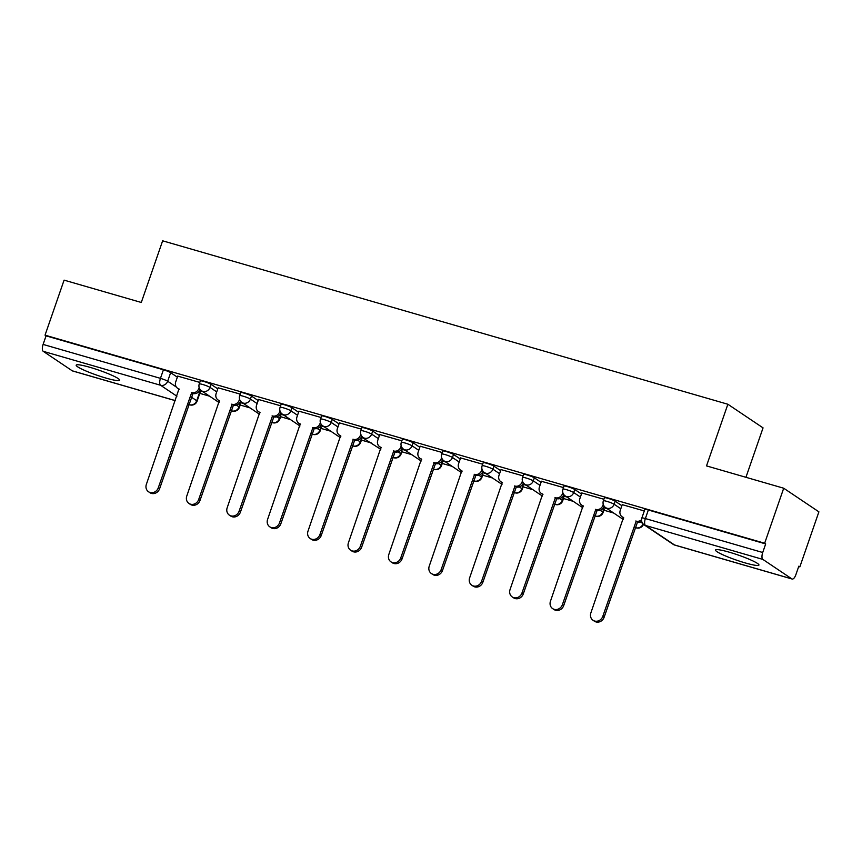 <?xml version="1.0" encoding="UTF-8"?>
<svg xmlns="http://www.w3.org/2000/svg" width="862" height="862" viewBox="0 0 862 862"><rect width="100%" height="100%" fill="white"/><g stroke="black" fill="none" stroke-linecap="round" stroke-linejoin="round"><path stroke-width="1.29" d="M217.774 388.848L211.061 384.344A5.894 0.69 -160.9 0 0 203.82 381.467A5.894 0.69 -160.9 0 0 200.307 380.918L199.251 383.956A5.894 0.69 19.1 0 1 202.775 384.506A5.894 0.69 19.1 0 1 210.005 387.383L216.718 391.887M258.18 400.539L251.467 396.024A5.894 0.69 -160.9 0 0 244.237 393.158A5.894 0.69 -160.9 0 0 240.713 392.598L239.668 395.647A5.894 0.69 19.1 0 1 243.181 396.197A5.894 0.69 19.1 0 1 250.411 399.074L257.124 403.578M298.586 412.219L291.873 407.715A5.894 0.69 -160.9 0 0 284.643 404.838A5.894 0.69 -160.9 0 0 281.131 404.289L280.075 407.327A5.894 0.69 19.1 0 1 283.587 407.877A5.894 0.69 19.1 0 1 290.828 410.754L297.541 415.258M339.003 423.899L332.29 419.395A5.894 0.69 -160.9 0 0 325.049 416.518A5.894 0.69 -160.9 0 0 321.537 415.969L320.481 419.018A5.894 0.69 19.1 0 1 324.004 419.568A5.894 0.69 19.1 0 1 331.234 422.445L337.947 426.949M379.409 435.59L372.696 431.086A5.894 0.69 -160.9 0 0 365.466 428.209A5.894 0.69 -160.9 0 0 361.954 427.66L360.898 430.698A5.894 0.69 19.1 0 1 364.41 431.248A5.894 0.69 19.1 0 1 371.641 434.125L378.353 438.629M419.816 447.27L413.103 442.766A5.894 0.69 -160.9 0 0 405.873 439.889A5.894 0.69 -160.9 0 0 402.36 439.34L401.304 442.378A5.894 0.69 19.1 0 1 404.817 442.939A5.894 0.69 19.1 0 1 412.058 445.805L418.77 450.32M460.233 458.961L453.52 454.457A5.894 0.69 -160.9 0 0 446.29 451.58A5.894 0.69 -160.9 0 0 442.766 451.031L441.721 454.069A5.894 0.69 19.1 0 1 445.234 454.619A5.894 0.69 19.1 0 1 452.464 457.496L459.177 462M500.639 470.641L493.926 466.137A5.894 0.69 -160.9 0 0 486.696 463.26A5.894 0.69 -160.9 0 0 483.183 462.711L482.127 465.749A5.894 0.69 19.1 0 1 485.64 466.299A5.894 0.69 19.1 0 1 492.881 469.176L499.583 473.691M541.056 482.332L534.343 477.828A5.894 0.69 -160.9 0 0 527.102 474.951A5.894 0.69 -160.9 0 0 523.59 474.402L522.534 477.44A5.894 0.69 19.1 0 1 526.057 477.99A5.894 0.69 19.1 0 1 533.287 480.867L540 485.371M581.462 494.012L574.749 489.508A5.894 0.69 -160.9 0 0 567.519 486.631A5.894 0.69 -160.9 0 0 563.996 486.082L562.951 489.12A5.894 0.69 19.1 0 1 566.463 489.67A5.894 0.69 19.1 0 1 573.693 492.547L580.406 497.051M621.868 505.703L615.156 501.188A5.894 0.69 -160.9 0 0 607.925 498.322A5.894 0.69 -160.9 0 0 604.413 497.762L603.357 500.811A5.894 0.69 19.1 0 1 606.87 501.361A5.894 0.69 19.1 0 1 614.11 504.238L620.823 508.742M745.221 562.918A22.983 2.694 -160.9 0 0 758.937 565.063A22.983 2.694 -160.9 0 0 729.22 552.176A22.983 2.694 -160.9 0 0 715.503 550.031A22.983 2.694 -160.9 0 0 745.221 562.918M105.907 378.062A22.983 2.694 -160.9 0 0 119.624 380.207A22.983 2.694 -160.9 0 0 89.907 367.309A22.983 2.694 -160.9 0 0 76.19 365.165A22.983 2.694 -160.9 0 0 105.907 378.062M199.801 393.363L209.606 396.197M240.207 405.043L250.023 407.888M280.624 416.734L290.429 419.568M321.03 428.414L330.846 431.248M361.437 440.105L371.253 442.939M401.854 451.785L411.659 454.619M442.26 463.465L452.076 466.31M482.666 475.156L492.482 477.99M523.083 486.836L532.899 489.681M563.489 498.527L573.305 501.361M603.906 510.207L613.712 513.052M798.697 566.539L799.85 566.873L798.826 566.183L795.852 574.749A5.894 2.37 106.1 0 1 792.167 579.038A5.894 2.37 106.1 0 1 791.887 578.908L762.848 559.406L645.509 525.475L674.537 544.967L791.887 578.908M745.942 477.3L763.053 427.875L727.862 404.246L706.517 465.9L783.709 488.226L764.659 543.243L45.039 335.167L64.09 280.139L141.293 302.465L162.638 240.81L727.862 404.246M783.709 488.226L818.9 511.845L799.85 566.873M175.342 400.679L72.548 370.951A5.894 2.37 -73.9 0 1 72.268 370.822L43.24 351.33A5.894 2.37 -73.9 0 1 43.1 344.423L46.063 335.857L163.414 369.787A5.894 0.69 19.1 0 1 170.644 372.653L177.356 377.168M198.863 391.596L199.682 392.156L196.708 400.722A5.894 0.69 19.1 0 1 197.096 401.153L200.07 392.576A5.894 0.69 -160.9 0 0 199.682 392.156M46.063 335.857L45.039 335.167M765.682 543.933L648.332 510.002A5.894 0.69 -160.9 0 0 644.819 509.453L641.856 518.019A5.894 0.69 19.1 0 1 645.369 518.568L762.719 552.499L765.682 543.933L764.659 543.243M762.719 552.499A5.894 2.37 106.1 0 0 762.848 559.406M644.302 510.95L622.235 504.658M603.896 499.27L581.828 492.967M563.479 487.58L541.411 481.287M523.072 475.899L501.005 469.596M482.655 464.209L460.588 457.916M442.249 452.528L420.182 446.225M401.843 440.838L379.776 434.545M361.426 429.157L339.359 422.865M321.02 417.477L298.952 411.174M280.613 405.786L258.546 399.494M240.196 394.106L218.129 387.803M239.27 403.287L240.089 403.836L239.043 406.875A5.894 0.69 19.1 0 1 239.42 407.306L240.476 404.267A5.894 0.69 -160.9 0 0 240.089 403.836M279.676 414.967L280.506 415.516L279.45 418.566A5.894 0.69 19.1 0 1 279.838 418.997L280.893 415.947A5.894 0.69 -160.9 0 0 280.506 415.516M320.093 426.658L320.912 427.207L319.856 430.246A5.894 0.69 19.1 0 1 320.244 430.677L321.3 427.638A5.894 0.69 -160.9 0 0 320.912 427.207M360.499 438.338L361.318 438.887L360.273 441.937A5.894 0.69 19.1 0 1 360.661 442.357L361.706 439.318A5.894 0.69 -160.9 0 0 361.318 438.887M400.905 450.018L401.735 450.578L400.679 453.617A5.894 0.69 19.1 0 1 401.067 454.048L402.123 451.009A5.894 0.69 -160.9 0 0 401.735 450.578M441.322 461.709L442.141 462.258L441.085 465.297A5.894 0.69 19.1 0 1 441.473 465.728L442.529 462.689A5.894 0.69 -160.9 0 0 442.141 462.258M481.729 473.389L482.558 473.949L481.502 476.988A5.894 0.69 19.1 0 1 481.89 477.419L482.935 474.38A5.894 0.69 -160.9 0 0 482.558 473.949M522.146 485.08L522.965 485.629L521.909 488.668A5.894 0.69 19.1 0 1 522.297 489.099L523.353 486.06A5.894 0.69 -160.9 0 0 522.965 485.629M562.552 496.76L563.371 497.32L562.326 500.359A5.894 0.69 19.1 0 1 562.714 500.79L563.759 497.74A5.894 0.69 -160.9 0 0 563.371 497.32M602.958 508.451L603.788 509L602.732 512.039A5.894 0.69 19.1 0 1 603.12 512.47L604.176 509.431A5.894 0.69 -160.9 0 0 603.788 509M199.79 382.416L177.723 376.123M199.564 390.788L203.044 391.79M239.97 402.468L243.45 403.47M280.376 414.148L283.867 415.161M320.793 425.839L324.274 426.841M361.2 437.519L364.691 438.532M401.617 449.21L405.097 450.212M442.023 460.89L445.503 461.903M482.429 472.581L485.92 473.583M522.846 484.261L526.326 485.274M563.252 495.952L566.733 496.954M603.659 507.632L607.15 508.645M605.609 507.61L603.874 507.104M565.203 495.919L563.457 495.424M524.786 484.239L523.051 483.733M484.379 472.548L482.645 472.053M443.973 460.868L442.228 460.362M403.556 449.177L401.821 448.682M380.778 449.328L361.415 436.991M322.733 425.817L320.998 425.311M282.327 414.126L280.592 413.62M241.92 402.446L240.175 401.94M201.503 390.755L199.768 390.26M622.256 504.582L620.241 510.423A5.894 5.344 -56.1 0 0 622.138 516.812A5.894 5.344 -56.1 0 0 623.506 517.448L590.858 612.947A6.777 6.153 -56.1 0 0 593.045 620.295A6.777 6.153 -56.1 0 0 602.775 616.395L636.199 521.122A5.894 5.344 -56.1 0 0 641.533 519.754M641.727 521.467A5.894 5.344 123.9 0 1 637.535 522.016L604.111 617.289A6.777 6.153 123.9 0 1 594.381 621.19L593.045 620.295M623.776 517.9A5.894 5.344 123.9 0 1 623.463 517.706L622.138 516.812M635.811 521.004L637.137 521.898M581.85 492.892L579.824 498.732A5.894 5.344 -56.1 0 0 581.721 505.121A5.894 5.344 -56.1 0 0 583.089 505.768L550.452 601.256A6.777 6.153 -56.1 0 0 552.628 608.604A6.777 6.153 -56.1 0 0 562.369 604.704L595.782 509.431A5.894 5.344 -56.1 0 0 602.883 505.401L604.219 506.296A5.894 5.344 123.9 0 1 597.118 510.326L563.705 605.598A6.777 6.153 123.9 0 1 553.964 609.509L552.628 608.604M583.369 506.209A5.894 5.344 123.9 0 1 583.057 506.026L581.721 505.121M603.249 504.324L602.883 505.401M595.394 509.323L596.73 510.218M541.444 481.212L539.418 487.052A5.894 5.344 -56.1 0 0 541.314 493.441A5.894 5.344 -56.1 0 0 542.683 494.077L510.045 589.576A6.777 6.153 -56.1 0 0 512.222 596.924A6.777 6.153 -56.1 0 0 521.952 593.024L555.376 497.751A5.894 5.344 -56.1 0 0 562.466 493.721L563.802 494.616A5.894 5.344 123.9 0 1 556.712 498.645L523.288 593.918A6.777 6.153 123.9 0 1 513.558 597.819L512.222 596.924M542.952 494.529A5.894 5.344 123.9 0 1 542.651 494.335L541.314 493.441M562.843 492.644L562.466 493.721M554.988 497.633L556.324 498.527M501.027 469.521L499.001 475.361A5.894 5.344 -56.1 0 0 500.897 481.761A5.894 5.344 -56.1 0 0 502.277 482.397L469.628 577.896A6.777 6.153 -56.1 0 0 471.816 585.244A6.777 6.153 -56.1 0 0 481.546 581.333L514.97 486.06A5.894 5.344 -56.1 0 0 522.06 482.03L523.396 482.925A5.894 5.344 123.9 0 1 516.295 486.955L482.882 582.227A6.777 6.153 123.9 0 1 473.141 586.138L471.816 585.244M502.546 482.839A5.894 5.344 123.9 0 1 502.234 482.655L500.897 481.761M522.437 480.964L522.06 482.03M514.582 485.952L515.907 486.847M460.62 457.841L458.595 463.681A5.894 5.344 -56.1 0 0 460.491 470.07A5.894 5.344 -56.1 0 0 461.86 470.706L429.222 566.205A6.777 6.153 -56.1 0 0 431.399 573.553A6.777 6.153 -56.1 0 0 441.139 569.653L474.553 474.38A5.894 5.344 -56.1 0 0 481.653 470.35L482.989 471.245A5.894 5.344 123.9 0 1 475.889 475.274L442.475 570.547A6.777 6.153 123.9 0 1 432.735 574.448L431.399 573.553M462.129 471.158A5.894 5.344 123.9 0 1 461.827 470.964L460.491 470.07M482.02 469.273L481.653 470.35M474.165 474.262L475.501 475.167M420.203 446.15L418.189 452A5.894 5.344 -56.1 0 0 420.085 458.39A5.894 5.344 -56.1 0 0 421.453 459.026L388.805 554.525A6.777 6.153 -56.1 0 0 390.992 561.873A6.777 6.153 -56.1 0 0 400.722 557.962L434.146 462.689A5.894 5.344 -56.1 0 0 441.236 458.659L442.572 459.554A5.894 5.344 123.9 0 1 435.482 463.594L402.058 558.867A6.777 6.153 123.9 0 1 392.329 562.767L390.992 561.873M421.723 459.468A5.894 5.344 123.9 0 1 421.421 459.284L420.085 458.39M441.613 457.593L441.236 458.659M433.758 462.582L435.094 463.476M379.797 434.47L377.772 440.31A5.894 5.344 -56.1 0 0 379.668 446.699A5.894 5.344 -56.1 0 0 381.036 447.335L348.399 542.834A6.777 6.153 -56.1 0 0 350.586 550.182A6.777 6.153 -56.1 0 0 360.316 546.282L393.729 451.009A5.894 5.344 -56.1 0 0 400.83 446.979L402.166 447.874A5.894 5.344 123.9 0 1 395.065 451.903L361.652 547.176A6.777 6.153 123.9 0 1 351.911 551.077L350.586 550.182M381.316 447.787A5.894 5.344 123.9 0 1 381.004 447.593L379.668 446.699M401.196 445.902L400.83 446.979M393.341 450.901L394.677 451.796M339.391 422.789L337.365 428.629A5.894 5.344 -56.1 0 0 339.262 435.019A5.894 5.344 -56.1 0 0 340.63 435.655L307.993 531.154A6.777 6.153 -56.1 0 0 310.169 538.502A6.777 6.153 -56.1 0 0 319.91 534.602L353.323 439.329A5.894 5.344 -56.1 0 0 360.424 435.288L361.749 436.183A5.894 5.344 123.9 0 1 354.659 440.223L321.235 535.496A6.777 6.153 123.9 0 1 311.505 539.396L310.169 538.502M340.899 436.107A5.894 5.344 123.9 0 1 340.598 435.913L339.262 435.019M360.79 434.222L360.424 435.288M352.935 439.211L354.271 440.105M298.974 411.099L296.959 416.939A5.894 5.344 -56.1 0 0 298.855 423.328A5.894 5.344 -56.1 0 0 300.224 423.964L267.576 519.463A6.777 6.153 -56.1 0 0 269.763 526.811A6.777 6.153 -56.1 0 0 279.493 522.911L312.917 427.638A5.894 5.344 -56.1 0 0 320.007 423.608L321.343 424.503A5.894 5.344 123.9 0 1 314.242 428.533L280.829 523.805A6.777 6.153 123.9 0 1 271.099 527.706L269.763 526.811M300.493 424.416A5.894 5.344 123.9 0 1 300.181 424.223L298.855 423.328M320.384 422.531L320.007 423.608M312.529 427.53L313.854 428.425M258.568 399.418L256.542 405.259A5.894 5.344 -56.1 0 0 258.438 411.648A5.894 5.344 -56.1 0 0 259.807 412.284L227.169 507.783A6.777 6.153 -56.1 0 0 229.346 515.131A6.777 6.153 -56.1 0 0 239.086 511.231L272.5 415.958A5.894 5.344 -56.1 0 0 279.6 411.917L280.937 412.823A5.894 5.344 123.9 0 1 273.836 416.852L240.423 512.125A6.777 6.153 123.9 0 1 230.682 516.026L229.346 515.131M260.087 412.736A5.894 5.344 123.9 0 1 259.774 412.542L258.438 411.648M279.967 410.851L279.6 411.917M272.112 415.84L273.448 416.734M218.161 387.728L216.136 393.568A5.894 5.344 -56.1 0 0 218.032 399.957A5.894 5.344 -56.1 0 0 219.401 400.604L186.763 496.092A6.777 6.153 -56.1 0 0 188.94 503.44A6.777 6.153 -56.1 0 0 198.669 499.54L232.093 404.267A5.894 5.344 -56.1 0 0 239.183 400.237L240.52 401.132A5.894 5.344 123.9 0 1 233.43 405.162L200.006 500.434A6.777 6.153 123.9 0 1 190.276 504.345L188.94 503.44M219.67 401.045A5.894 5.344 123.9 0 1 219.368 400.862L218.032 399.957M239.561 399.16L239.183 400.237M231.706 404.159L233.042 405.054M177.744 376.047L175.719 381.888A5.894 5.344 -56.1 0 0 177.615 388.277A5.894 5.344 -56.1 0 0 178.994 388.913L146.346 484.412A6.777 6.153 -56.1 0 0 148.533 491.76A6.777 6.153 -56.1 0 0 158.263 487.86L191.687 392.587A5.894 5.344 -56.1 0 0 198.777 388.557L200.113 389.452A5.894 5.344 123.9 0 1 193.013 393.481L159.599 488.754A6.777 6.153 123.9 0 1 149.859 492.655L148.533 491.76M179.264 389.365A5.894 5.344 123.9 0 1 178.951 389.171L177.615 388.277M199.154 387.48L198.777 388.557M191.299 392.469L192.625 393.363M211.061 384.344L210.005 387.383A5.894 5.344 123.9 0 1 202.904 391.413A5.894 5.344 -56.1 0 1 201.536 390.777L219.142 402.597M251.467 396.024L250.411 399.074A5.894 5.344 123.9 0 1 243.321 403.104A5.894 5.344 -56.1 0 1 241.953 402.468L259.548 414.277M291.873 407.715L290.828 410.754A5.894 5.344 123.9 0 1 283.727 414.784A5.894 5.344 -56.1 0 1 282.359 414.148L299.954 425.968M332.29 419.395L331.234 422.445A5.894 5.344 123.9 0 1 324.134 426.474A5.894 5.344 -56.1 0 1 322.765 425.839L340.371 437.648M372.696 431.086L371.641 434.125A5.894 5.344 123.9 0 1 364.551 438.155A5.894 5.344 -56.1 0 1 363.182 437.519A5.894 5.894 0 0 1 360.898 430.698M413.103 442.766L412.058 445.805A5.894 5.344 123.9 0 1 404.957 449.845A5.894 5.344 -56.1 0 1 403.588 449.199L421.184 461.019M453.52 454.457L452.464 457.496A5.894 5.344 123.9 0 1 445.374 461.526A5.894 5.344 -56.1 0 1 444.005 460.89L461.601 472.699M493.926 466.137L492.881 469.176A5.894 5.344 123.9 0 1 485.78 473.206A5.894 5.344 -56.1 0 1 484.412 472.57L502.007 484.39M534.343 477.828L533.287 480.867A5.894 5.344 123.9 0 1 526.186 484.897A5.894 5.344 -56.1 0 1 524.818 484.261L542.424 496.07M574.749 489.508L573.693 492.547A5.894 5.344 123.9 0 1 566.603 496.577A5.894 5.344 -56.1 0 1 565.235 495.941L582.831 507.761M615.156 501.188L614.11 504.238A5.894 5.344 123.9 0 1 607.01 508.268A5.894 5.344 -56.1 0 1 605.641 507.632L623.237 519.441M170.644 372.653L167.681 381.23L176.376 387.07M191.332 397.113L196.708 400.722A5.894 5.344 -56.1 0 1 189.618 404.752L188.864 404.246M176.893 396.208L160.58 385.26L43.24 351.33M72.268 370.822L175.363 400.625M188.767 404.504L189.618 404.752A5.894 2.37 106.1 0 0 189.899 404.881A5.894 5.894 0 0 0 197.096 401.153M236.436 405.129L239.043 406.875A5.894 5.344 -56.1 0 1 231.943 410.905A5.894 5.344 -56.1 0 1 231.124 410.592A5.894 5.894 0 0 0 239.42 407.306M276.842 416.809L279.45 418.566A5.894 5.344 -56.1 0 1 272.349 422.595A5.894 5.344 -56.1 0 1 271.53 422.272A5.894 5.894 0 0 0 279.838 418.997M317.248 428.5L319.856 430.246A5.894 5.344 -56.1 0 1 312.766 434.276A5.894 5.344 -56.1 0 1 311.936 433.963A5.894 5.894 0 0 0 320.244 430.677M357.665 440.18L360.273 441.937A5.894 5.344 -56.1 0 1 353.172 445.966A5.894 5.344 -56.1 0 1 352.353 445.643A5.894 5.894 0 0 0 360.661 442.357M398.072 451.871L400.679 453.617A5.894 5.344 -56.1 0 1 393.589 457.647A5.894 5.344 -56.1 0 1 392.76 457.323A5.894 5.894 0 0 0 401.067 454.048M438.489 463.551L441.085 465.297A5.894 5.344 -56.1 0 1 433.995 469.337A5.894 5.344 -56.1 0 1 433.177 469.014A5.894 5.894 0 0 0 441.473 465.728M478.895 475.242L481.502 476.988A5.894 5.344 -56.1 0 1 474.402 481.018A5.894 5.344 -56.1 0 1 473.583 480.694M519.301 486.922L521.909 488.668A5.894 5.344 -56.1 0 1 514.819 492.698A5.894 5.344 -56.1 0 1 513.989 492.385A5.894 5.894 0 0 0 522.297 489.099M559.718 498.602L562.326 500.359A5.894 5.344 -56.1 0 1 555.225 504.389A5.894 5.344 -56.1 0 1 554.406 504.065A5.894 5.894 0 0 0 562.714 500.79M600.124 510.293L602.732 512.039A5.894 5.344 -56.1 0 1 595.631 516.069A5.894 5.344 -56.1 0 1 594.812 515.756A5.894 5.894 0 0 0 603.12 512.47M640.531 521.973L642.632 523.385M643.472 524.322A5.894 5.894 0 0 1 635.219 527.447A5.894 5.344 -56.1 0 0 636.048 527.76A5.894 5.344 -56.1 0 0 643.074 523.924M648.332 510.002L645.369 518.568A5.894 2.37 -73.9 0 0 645.509 525.475A5.894 5.344 123.9 0 1 644.14 524.839L673.168 544.331A5.894 5.894 0 0 0 674.817 545.107L792.167 579.038M163.414 369.787L160.451 378.353A5.894 0.69 19.1 0 1 167.681 381.23A5.894 5.344 -56.1 0 1 160.58 385.26A5.894 2.37 -73.9 0 1 160.451 378.353L43.1 344.423M674.817 545.107A5.894 2.37 106.1 0 1 674.537 544.967A5.894 5.344 123.9 0 1 673.168 544.331M636.199 521.122L637.535 522.016M602.775 616.395L604.111 617.289M595.782 509.431L597.118 510.326M562.369 604.704L563.705 605.598M555.376 497.751L556.712 498.645M521.952 593.024L523.288 593.918M514.97 486.06L516.295 486.955M481.546 581.333L482.882 582.227M474.553 474.38L475.889 475.274M441.139 569.653L442.475 570.547M434.146 462.689L435.482 463.594M400.722 557.962L402.058 558.867M393.729 451.009L395.065 451.903M360.316 546.282L361.652 547.176M353.323 439.329L354.659 440.223M319.91 534.602L321.235 535.496M312.917 427.638L314.242 428.533M279.493 522.911L280.829 523.805M272.5 415.958L273.836 416.852M239.086 511.231L240.423 512.125M232.093 404.267L233.43 405.162M198.669 499.54L200.006 500.434M191.687 392.587L193.013 393.481M158.263 487.86L159.599 488.754M603.357 500.811A5.894 5.894 0 0 0 605.641 507.632M562.951 489.12A5.894 5.894 0 0 0 565.235 495.941M522.534 477.44A5.894 5.894 0 0 0 524.818 484.261M482.127 465.749A5.894 5.894 0 0 0 484.412 472.57M473.583 480.705A5.894 5.894 0 0 0 481.89 477.419M441.721 454.069A5.894 5.894 0 0 0 444.005 460.89M401.304 442.378A5.894 5.894 0 0 0 403.588 449.199M320.481 419.018A5.894 5.894 0 0 0 322.765 425.839M280.075 407.327A5.894 5.894 0 0 0 282.359 414.148M239.668 395.647A5.894 5.894 0 0 0 241.953 402.468M199.251 383.956A5.894 5.894 0 0 0 201.536 390.777M188.756 404.558L189.899 404.881M641.856 518.019A5.894 5.894 0 0 0 644.14 524.839"/></g></svg>
